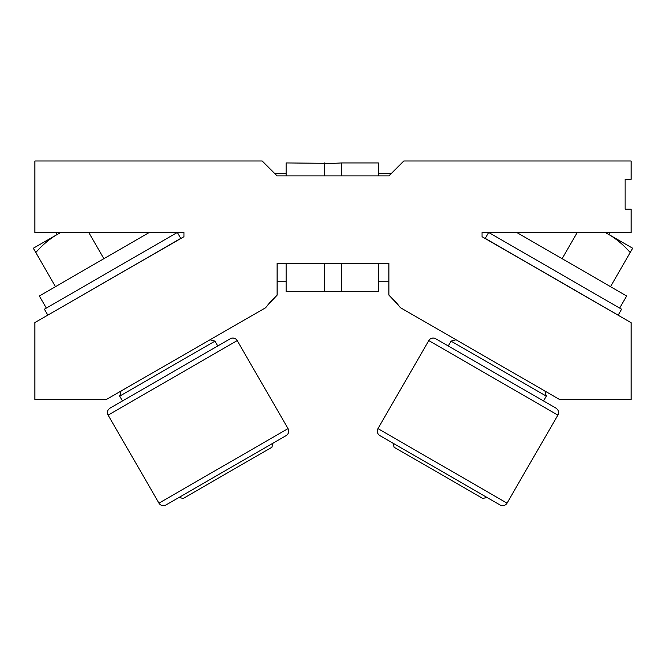 <?xml version="1.0" encoding="UTF-8"?>
<svg xmlns="http://www.w3.org/2000/svg" width="666" height="666" viewBox="0 0 666 666"><rect width="100%" height="100%" fill="white"/><g stroke="black" fill="none" stroke-linecap="round" stroke-linejoin="round"><path stroke-width="1" d="M286.122 175.899L286.122 162.937L333 163.386L341.641 162.937L341.641 175.899M341.641 263.395L341.641 291.716L333 291.267L324.359 291.716L324.359 263.395M341.641 162.937L378.388 162.937L378.388 175.899M324.359 162.937L324.359 175.899M286.122 263.395L286.122 291.716L324.359 291.716M378.388 263.395L378.388 291.716L341.641 291.716M167.907 245.954L183.949 236.713L183.949 232.542L182.034 232.542M486.68 232.542L482.051 232.542L482.051 236.713L514.352 255.344M47.819 315.126L44.406 309.207L177.198 232.542M69.197 302.814L180.786 238.386L177.414 232.542M488.802 232.542L621.594 309.207L618.165 315.151L485.214 238.386L488.586 232.542M56.052 232.542L57.159 234.465L54.595 235.947L57.509 234.265M174.833 232.542L175.424 233.566M149.176 232.542L39.336 295.962L46.345 308.092M103.879 258.699L88.778 232.542M57.501 234.265C49.317 239.144 42.083 245.246 35.797 252.564L33.3 248.243L60.489 232.542M55.469 286.646L35.797 252.564M608.491 234.265L611.405 235.947L608.757 234.415L609.84 232.542M516.824 232.542L626.664 295.962L619.655 308.092M491.167 232.542L490.576 233.566M605.511 232.542L632.7 248.243L630.202 252.564C623.892 245.238 616.658 239.144 608.499 234.265L605.327 232.542M610.531 286.646L630.202 252.564M562.121 258.699L577.222 232.542M277.539 440.534L174.525 500.008L179.046 497.402L183.117 498.493L271.928 447.219L273.018 443.148L286.18 435.547L165.876 505.003A5.07 5.07 0 0 1 158.958 503.146L108.133 415.109A5.07 5.07 0 0 1 109.982 408.191L230.286 338.736A5.07 5.07 0 0 1 237.213 340.584L288.037 428.621L158.958 503.146M286.18 435.547A5.07 5.07 0 0 0 288.037 428.621M210.006 339.793L214.976 341.125L217.765 345.962M134.316 383.391L121.079 391.034L119.714 396.12L122.502 400.965M165.876 505.003L174.525 500.008M214.976 341.125L119.714 396.12M491.475 500.008L388.461 440.534L392.982 443.148L394.072 447.219L482.883 498.493L486.954 497.402L500.124 505.003L379.82 435.547A5.07 5.07 0 0 1 377.963 428.621L428.787 340.584A5.07 5.07 0 0 1 435.714 338.736L556.018 408.191A5.07 5.07 0 0 1 557.867 415.109L507.042 503.146L377.963 428.621M500.124 505.003A5.07 5.07 0 0 0 507.042 503.146M544.93 391.042L546.287 396.12L543.498 400.965M456.052 339.777L451.024 341.125L448.235 345.962M379.82 435.547L388.461 440.534M546.287 396.12L451.024 341.125M395.696 301.939L388.894 295.105L398.21 304.911M625.141 209.141L625.141 179.329L625.141 209.141L631.102 209.141L631.102 232.542L482.051 232.542L482.051 236.713L631.102 322.694L631.102 399.475L559.557 399.475L400.291 307.609A83.708 83.708 0 0 0 388.894 295.105L388.894 263.395L277.106 263.395L277.106 295.18L267.79 305.02M270.304 302.039L277.106 295.18A83.708 83.708 0 0 0 265.734 307.692L106.377 399.475L34.898 399.475L34.898 322.569L183.949 236.713L183.949 232.542L34.898 232.542L34.898 160.997L262.204 160.997L277.106 175.899L388.894 175.899L403.796 160.997L631.102 160.997L631.102 179.329L625.141 179.329M286.122 173.368L274.575 173.368L267.79 166.592M398.21 166.592L391.425 173.368L378.388 173.368M237.213 340.584L108.133 415.109M557.867 415.109L428.787 340.584M277.106 281.285L286.122 281.285M378.388 281.285L388.894 281.285"/></g></svg>
